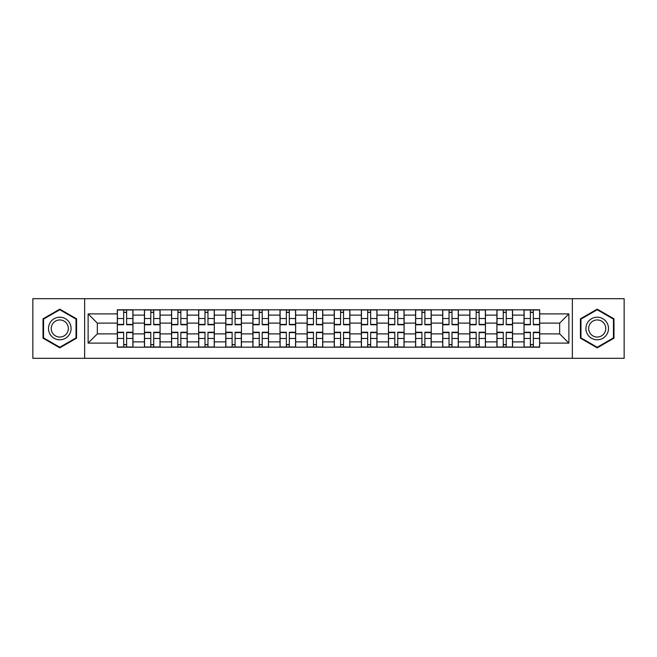 <?xml version="1.0" encoding="UTF-8"?>
<svg xmlns="http://www.w3.org/2000/svg" width="657" height="657" viewBox="0 0 657 657"><rect width="100%" height="100%" fill="white"/><g stroke="black" fill="none" stroke-linecap="round" stroke-linejoin="round"><path stroke-width="0.99" d="M572.354 358.311L624.15 358.311L624.15 298.689L32.85 298.689L32.85 358.311L572.354 358.311L572.354 298.689M144.433 347.183L144.433 315.114L132.96 315.114L132.96 347.183M132.96 315.114L132.96 309.817M144.433 315.114L144.433 309.817M160.078 309.817L160.078 347.183M171.551 347.183L171.551 309.817M187.196 309.817L187.196 347.183M198.66 347.183L198.66 309.817M214.305 309.817L214.305 347.183M225.778 347.183L225.778 309.817M241.423 309.817L241.423 347.183M252.896 347.183L252.896 309.817M268.532 309.817L268.532 347.183M280.005 347.183L280.005 309.817M295.65 309.817L295.65 347.183M307.123 347.183L307.123 309.817M322.768 309.817L322.768 347.183M334.232 347.183L334.232 309.817M349.877 309.817L349.877 347.183M361.35 347.183L361.35 309.817M376.995 309.817L376.995 347.183M388.468 347.183L388.468 309.817M404.104 309.817L404.104 347.183M415.577 347.183L415.577 309.817M431.222 309.817L431.222 347.183M442.695 347.183L442.695 309.817M458.34 309.817L458.34 347.183M469.804 347.183L469.804 309.817M485.449 309.817L485.449 347.183M496.922 347.183L496.922 309.817M512.567 309.817L512.567 347.183M524.04 347.183L524.04 309.817M524.04 333.887L512.567 333.887M496.922 333.887L485.449 333.887M469.804 333.887L458.34 333.887M442.695 333.887L431.222 333.887M415.577 333.887L404.104 333.887M388.468 333.887L376.995 333.887M361.35 333.887L349.877 333.887M334.232 333.887L322.768 333.887M307.123 333.887L295.65 333.887M280.005 333.887L268.532 333.887M252.896 333.887L241.423 333.887M225.778 333.887L214.305 333.887M198.66 333.887L187.196 333.887M171.551 333.887L160.078 333.887M144.433 333.887L132.96 333.887M524.04 323.113L512.567 323.113M496.922 323.113L485.449 323.113M469.804 323.113L458.34 323.113M442.695 323.113L431.222 323.113M415.577 323.113L404.104 323.113M388.468 323.113L376.995 323.113M361.35 323.113L349.877 323.113M334.232 323.113L322.768 323.113M307.123 323.113L295.65 323.113M280.005 323.113L268.532 323.113M252.896 323.113L241.423 323.113M225.778 323.113L214.305 323.113M198.66 323.113L187.196 323.113M171.551 323.113L160.078 323.113M144.433 323.113L132.96 323.113M97.335 333.887L117.324 333.887L117.324 323.113L97.335 323.113L97.335 333.887L88.12 343.102L88.12 313.898L117.324 313.898L117.324 323.113M539.676 323.113L539.676 333.887L559.665 333.887L559.665 323.113L539.676 323.113L539.676 309.817L117.324 309.817L117.324 313.898M539.676 313.898L568.88 313.898L568.88 343.102L539.676 343.102L539.676 333.887M117.324 333.887L117.324 347.183L539.676 347.183L539.676 343.102M117.324 343.102L88.12 343.102M84.646 358.311L84.646 298.689M76.565 318.817L59.787 309.135L43.017 318.817L43.017 338.183L59.787 347.865L76.565 338.183L76.565 318.817M613.983 318.817L597.213 309.135L580.435 318.817L580.435 338.183L597.213 347.865L613.983 338.183L613.983 318.817M126.62 344.58L123.664 344.58M123.664 312.42L126.62 312.42M153.738 344.58L150.781 344.58M150.781 312.42L153.738 312.42M180.847 344.58L177.891 344.58M177.891 312.42L180.847 312.42M207.965 344.58L205.009 344.58M205.009 312.42L207.965 312.42M235.075 344.58L232.126 344.58M232.126 312.42L235.075 312.42M262.192 344.58L259.236 344.58M259.236 312.42L262.192 312.42M289.31 344.58L286.353 344.58M286.353 312.42L289.31 312.42M316.419 344.58L313.463 344.58M313.463 312.42L316.419 312.42M343.537 344.58L340.581 344.58M340.581 312.42L343.537 312.42M370.647 344.58L367.69 344.58M367.69 312.42L370.647 312.42M397.764 344.58L394.808 344.58M394.808 312.42L397.764 312.42M424.874 344.58L421.925 344.58M421.925 312.42L424.874 312.42M451.991 344.58L449.035 344.58M449.035 312.42L451.991 312.42M479.109 344.58L476.153 344.58M476.153 312.42L479.109 312.42M506.219 344.58L503.262 344.58M503.262 312.42L506.219 312.42M533.336 344.58L530.38 344.58M530.38 312.42L533.336 312.42M88.12 313.898L97.335 323.113M559.665 333.887L568.88 343.102M559.665 323.113L568.88 313.898M126.62 324.763L126.62 309.989L132.878 309.989L132.878 324.763L126.62 324.763M123.664 312.247L126.62 312.247M123.664 309.989L117.406 309.989L117.406 324.763L123.664 324.763L123.664 309.989L126.62 309.989M123.664 332.237L123.664 347.011L117.406 347.011L117.406 332.237L123.664 332.237M126.62 344.753L123.664 344.753M126.62 347.011L132.878 347.011L132.878 332.237L126.62 332.237L126.62 347.011L123.664 347.011M153.738 324.763L153.738 309.989L159.988 309.989L159.988 324.763L153.738 324.763M150.781 312.247L153.738 312.247M150.781 309.989L144.524 309.989L144.524 324.763L150.781 324.763L150.781 309.989L153.738 309.989M180.847 324.763L180.847 309.989L187.105 309.989L187.105 324.763L180.847 324.763M177.891 312.247L180.847 312.247M177.891 309.989L171.633 309.989L171.633 324.763L177.891 324.763L177.891 309.989L180.847 309.989M207.965 324.763L207.965 309.989L214.223 309.989L214.223 324.763L207.965 324.763M205.009 312.247L207.965 312.247M205.009 309.989L198.751 309.989L198.751 324.763L205.009 324.763L205.009 309.989L207.965 309.989M50.006 334.15A11.3 11.3 0 0 0 65.437 338.281A11.3 11.3 0 0 0 69.576 322.85A11.3 11.3 0 0 0 54.145 318.719A11.3 11.3 0 0 0 50.006 334.15M52.379 332.779A8.557 8.557 0 0 0 64.066 335.908A8.557 8.557 0 0 0 67.195 324.221A8.557 8.557 0 0 0 55.517 321.092A8.557 8.557 0 0 0 52.379 332.779M59.787 309.734L76.04 319.121L76.04 337.879L59.787 347.266L43.543 337.879L43.543 319.121L59.787 309.734M587.424 334.15A11.3 11.3 0 0 0 602.855 338.281A11.3 11.3 0 0 0 606.994 322.85A11.3 11.3 0 0 0 591.563 318.719A11.3 11.3 0 0 0 587.424 334.15M589.805 332.779A8.557 8.557 0 0 0 601.484 335.908A8.557 8.557 0 0 0 604.621 324.221A8.557 8.557 0 0 0 592.934 321.092A8.557 8.557 0 0 0 589.805 332.779M597.213 309.734L613.457 319.121L613.457 337.879L597.213 347.266L580.96 337.879L580.96 319.121L597.213 309.734M150.781 332.237L150.781 347.011L144.524 347.011L144.524 332.237L150.781 332.237M153.738 344.753L150.781 344.753M153.738 347.011L159.988 347.011L159.988 332.237L153.738 332.237L153.738 347.011L150.781 347.011M177.891 332.237L177.891 347.011L171.633 347.011L171.633 332.237L177.891 332.237M180.847 344.753L177.891 344.753M180.847 347.011L187.105 347.011L187.105 332.237L180.847 332.237L180.847 347.011L177.891 347.011M205.009 332.237L205.009 347.011L198.751 347.011L198.751 332.237L205.009 332.237M207.965 344.753L205.009 344.753M207.965 347.011L214.223 347.011L214.223 332.237L207.965 332.237L207.965 347.011L205.009 347.011M235.075 324.763L235.075 309.989L241.333 309.989L241.333 324.763L235.075 324.763M232.126 312.247L235.075 312.247M232.126 309.989L225.868 309.989L225.868 324.763L232.126 324.763L232.126 309.989L235.075 309.989M262.192 324.763L262.192 309.989L268.45 309.989L268.45 324.763L262.192 324.763M259.236 312.247L262.192 312.247M259.236 309.989L252.978 309.989L252.978 324.763L259.236 324.763L259.236 309.989L262.192 309.989M232.126 332.237L232.126 347.011L225.868 347.011L225.868 332.237L232.126 332.237M235.075 344.753L232.126 344.753M235.075 347.011L241.333 347.011L241.333 332.237L235.075 332.237L235.075 347.011L232.126 347.011M259.236 332.237L259.236 347.011L252.978 347.011L252.978 332.237L259.236 332.237M262.192 344.753L259.236 344.753M262.192 347.011L268.45 347.011L268.45 332.237L262.192 332.237L262.192 347.011L259.236 347.011M289.31 324.763L289.31 309.989L295.56 309.989L295.56 324.763L289.31 324.763M286.353 312.247L289.31 312.247M286.353 309.989L280.096 309.989L280.096 324.763L286.353 324.763L286.353 309.989L289.31 309.989M316.419 324.763L316.419 309.989L322.677 309.989L322.677 324.763L316.419 324.763M313.463 312.247L316.419 312.247M313.463 309.989L307.205 309.989L307.205 324.763L313.463 324.763L313.463 309.989L316.419 309.989M343.537 324.763L343.537 309.989L349.795 309.989L349.795 324.763L343.537 324.763M340.581 312.247L343.537 312.247M340.581 309.989L334.323 309.989L334.323 324.763L340.581 324.763L340.581 309.989L343.537 309.989M370.647 324.763L370.647 309.989L376.904 309.989L376.904 324.763L370.647 324.763M367.69 312.247L370.647 312.247M367.69 309.989L361.44 309.989L361.44 324.763L367.69 324.763L367.69 309.989L370.647 309.989M397.764 324.763L397.764 309.989L404.022 309.989L404.022 324.763L397.764 324.763M394.808 312.247L397.764 312.247M394.808 309.989L388.55 309.989L388.55 324.763L394.808 324.763L394.808 309.989L397.764 309.989M424.874 324.763L424.874 309.989L431.132 309.989L431.132 324.763L424.874 324.763M421.925 312.247L424.874 312.247M421.925 309.989L415.667 309.989L415.667 324.763L421.925 324.763L421.925 309.989L424.874 309.989M451.991 324.763L451.991 309.989L458.249 309.989L458.249 324.763L451.991 324.763M449.035 312.247L451.991 312.247M449.035 309.989L442.777 309.989L442.777 324.763L449.035 324.763L449.035 309.989L451.991 309.989M479.109 324.763L479.109 309.989L485.367 309.989L485.367 324.763L479.109 324.763M476.153 312.247L479.109 312.247M476.153 309.989L469.895 309.989L469.895 324.763L476.153 324.763L476.153 309.989L479.109 309.989M286.353 332.237L286.353 347.011L280.096 347.011L280.096 332.237L286.353 332.237M289.31 344.753L286.353 344.753M289.31 347.011L295.56 347.011L295.56 332.237L289.31 332.237L289.31 347.011L286.353 347.011M313.463 332.237L313.463 347.011L307.205 347.011L307.205 332.237L313.463 332.237M316.419 344.753L313.463 344.753M316.419 347.011L322.677 347.011L322.677 332.237L316.419 332.237L316.419 347.011L313.463 347.011M340.581 332.237L340.581 347.011L334.323 347.011L334.323 332.237L340.581 332.237M343.537 344.753L340.581 344.753M343.537 347.011L349.795 347.011L349.795 332.237L343.537 332.237L343.537 347.011L340.581 347.011M367.69 332.237L367.69 347.011L361.44 347.011L361.44 332.237L367.69 332.237M370.647 344.753L367.69 344.753M370.647 347.011L376.904 347.011L376.904 332.237L370.647 332.237L370.647 347.011L367.69 347.011M394.808 332.237L394.808 347.011L388.55 347.011L388.55 332.237L394.808 332.237M397.764 344.753L394.808 344.753M397.764 347.011L404.022 347.011L404.022 332.237L397.764 332.237L397.764 347.011L394.808 347.011M421.925 332.237L421.925 347.011L415.667 347.011L415.667 332.237L421.925 332.237M424.874 344.753L421.925 344.753M424.874 347.011L431.132 347.011L431.132 332.237L424.874 332.237L424.874 347.011L421.925 347.011M449.035 332.237L449.035 347.011L442.777 347.011L442.777 332.237L449.035 332.237M451.991 344.753L449.035 344.753M451.991 347.011L458.249 347.011L458.249 332.237L451.991 332.237L451.991 347.011L449.035 347.011M476.153 332.237L476.153 347.011L469.895 347.011L469.895 332.237L476.153 332.237M479.109 344.753L476.153 344.753M479.109 347.011L485.367 347.011L485.367 332.237L479.109 332.237L479.109 347.011L476.153 347.011M506.219 324.763L506.219 309.989L512.476 309.989L512.476 324.763L506.219 324.763M503.262 312.247L506.219 312.247M503.262 309.989L497.012 309.989L497.012 324.763L503.262 324.763L503.262 309.989L506.219 309.989M503.262 332.237L503.262 347.011L497.012 347.011L497.012 332.237L503.262 332.237M506.219 344.753L503.262 344.753M506.219 347.011L512.476 347.011L512.476 332.237L506.219 332.237L506.219 347.011L503.262 347.011M533.336 324.763L533.336 309.989L539.594 309.989L539.594 324.763L533.336 324.763M530.38 312.247L533.336 312.247M530.38 309.989L524.122 309.989L524.122 324.763L530.38 324.763L530.38 309.989L533.336 309.989M530.38 332.237L530.38 347.011L524.122 347.011L524.122 332.237L530.38 332.237M533.336 344.753L530.38 344.753M533.336 347.011L539.594 347.011L539.594 332.237L533.336 332.237L533.336 347.011L530.38 347.011M496.922 315.114L485.449 315.114M469.804 315.114L458.34 315.114M442.695 315.114L431.222 315.114M415.577 315.114L404.104 315.114M388.468 315.114L376.995 315.114M361.35 315.114L349.877 315.114M334.232 315.114L322.768 315.114M307.123 315.114L295.65 315.114M280.005 315.114L268.532 315.114M252.896 315.114L241.423 315.114M225.778 315.114L214.305 315.114M198.66 315.114L187.196 315.114M171.551 315.114L160.078 315.114M524.04 315.114L512.567 315.114M496.922 341.886L485.449 341.886M469.804 341.886L458.34 341.886M442.695 341.886L431.222 341.886M415.577 341.886L404.104 341.886M388.468 341.886L376.995 341.886M361.35 341.886L349.877 341.886M334.232 341.886L322.768 341.886M307.123 341.886L295.65 341.886M280.005 341.886L268.532 341.886M252.896 341.886L241.423 341.886M225.778 341.886L214.305 341.886M198.66 341.886L187.196 341.886M171.551 341.886L160.078 341.886M144.433 341.886L132.96 341.886M524.04 341.886L512.567 341.886M126.62 324.394L132.878 324.394M126.62 318.53L132.878 318.53M117.406 324.394L123.664 324.394M117.406 318.53L123.664 318.53M123.664 332.606L117.406 332.606M123.664 338.47L117.406 338.47M132.878 332.606L126.62 332.606M132.878 338.47L126.62 338.47M153.738 324.394L159.988 324.394M153.738 318.53L159.988 318.53M144.524 324.394L150.781 324.394M144.524 318.53L150.781 318.53M180.847 324.394L187.105 324.394M180.847 318.53L187.105 318.53M171.633 324.394L177.891 324.394M171.633 318.53L177.891 318.53M207.965 324.394L214.223 324.394M207.965 318.53L214.223 318.53M198.751 324.394L205.009 324.394M198.751 318.53L205.009 318.53M150.781 332.606L144.524 332.606M150.781 338.47L144.524 338.47M159.988 332.606L153.738 332.606M159.988 338.47L153.738 338.47M177.891 332.606L171.633 332.606M177.891 338.47L171.633 338.47M187.105 332.606L180.847 332.606M187.105 338.47L180.847 338.47M205.009 332.606L198.751 332.606M205.009 338.47L198.751 338.47M214.223 332.606L207.965 332.606M214.223 338.47L207.965 338.47M235.075 324.394L241.333 324.394M235.075 318.53L241.333 318.53M225.868 324.394L232.126 324.394M225.868 318.53L232.126 318.53M262.192 324.394L268.45 324.394M262.192 318.53L268.45 318.53M252.978 324.394L259.236 324.394M252.978 318.53L259.236 318.53M232.126 332.606L225.868 332.606M232.126 338.47L225.868 338.47M241.333 332.606L235.075 332.606M241.333 338.47L235.075 338.47M259.236 332.606L252.978 332.606M259.236 338.47L252.978 338.47M268.45 332.606L262.192 332.606M268.45 338.47L262.192 338.47M289.31 324.394L295.56 324.394M289.31 318.53L295.56 318.53M280.096 324.394L286.353 324.394M280.096 318.53L286.353 318.53M316.419 324.394L322.677 324.394M316.419 318.53L322.677 318.53M307.205 324.394L313.463 324.394M307.205 318.53L313.463 318.53M343.537 324.394L349.795 324.394M343.537 318.53L349.795 318.53M334.323 324.394L340.581 324.394M334.323 318.53L340.581 318.53M370.647 324.394L376.904 324.394M370.647 318.53L376.904 318.53M361.44 324.394L367.69 324.394M361.44 318.53L367.69 318.53M397.764 324.394L404.022 324.394M397.764 318.53L404.022 318.53M388.55 324.394L394.808 324.394M388.55 318.53L394.808 318.53M424.874 324.394L431.132 324.394M424.874 318.53L431.132 318.53M415.667 324.394L421.925 324.394M415.667 318.53L421.925 318.53M451.991 324.394L458.249 324.394M451.991 318.53L458.249 318.53M442.777 324.394L449.035 324.394M442.777 318.53L449.035 318.53M479.109 324.394L485.367 324.394M479.109 318.53L485.367 318.53M469.895 324.394L476.153 324.394M469.895 318.53L476.153 318.53M286.353 332.606L280.096 332.606M286.353 338.47L280.096 338.47M295.56 332.606L289.31 332.606M295.56 338.47L289.31 338.47M313.463 332.606L307.205 332.606M313.463 338.47L307.205 338.47M322.677 332.606L316.419 332.606M322.677 338.47L316.419 338.47M340.581 332.606L334.323 332.606M340.581 338.47L334.323 338.47M349.795 332.606L343.537 332.606M349.795 338.47L343.537 338.47M367.69 332.606L361.44 332.606M367.69 338.47L361.44 338.47M376.904 332.606L370.647 332.606M376.904 338.47L370.647 338.47M394.808 332.606L388.55 332.606M394.808 338.47L388.55 338.47M404.022 332.606L397.764 332.606M404.022 338.47L397.764 338.47M421.925 332.606L415.667 332.606M421.925 338.47L415.667 338.47M431.132 332.606L424.874 332.606M431.132 338.47L424.874 338.47M449.035 332.606L442.777 332.606M449.035 338.47L442.777 338.47M458.249 332.606L451.991 332.606M458.249 338.47L451.991 338.47M476.153 332.606L469.895 332.606M476.153 338.47L469.895 338.47M485.367 332.606L479.109 332.606M485.367 338.47L479.109 338.47M506.219 324.394L512.476 324.394M506.219 318.53L512.476 318.53M497.012 324.394L503.262 324.394M497.012 318.53L503.262 318.53M503.262 332.606L497.012 332.606M503.262 338.47L497.012 338.47M512.476 332.606L506.219 332.606M512.476 338.47L506.219 338.47M533.336 324.394L539.594 324.394M533.336 318.53L539.594 318.53M524.122 324.394L530.38 324.394M524.122 318.53L530.38 318.53M530.38 332.606L524.122 332.606M530.38 338.47L524.122 338.47M539.594 332.606L533.336 332.606M539.594 338.47L533.336 338.47"/></g></svg>
